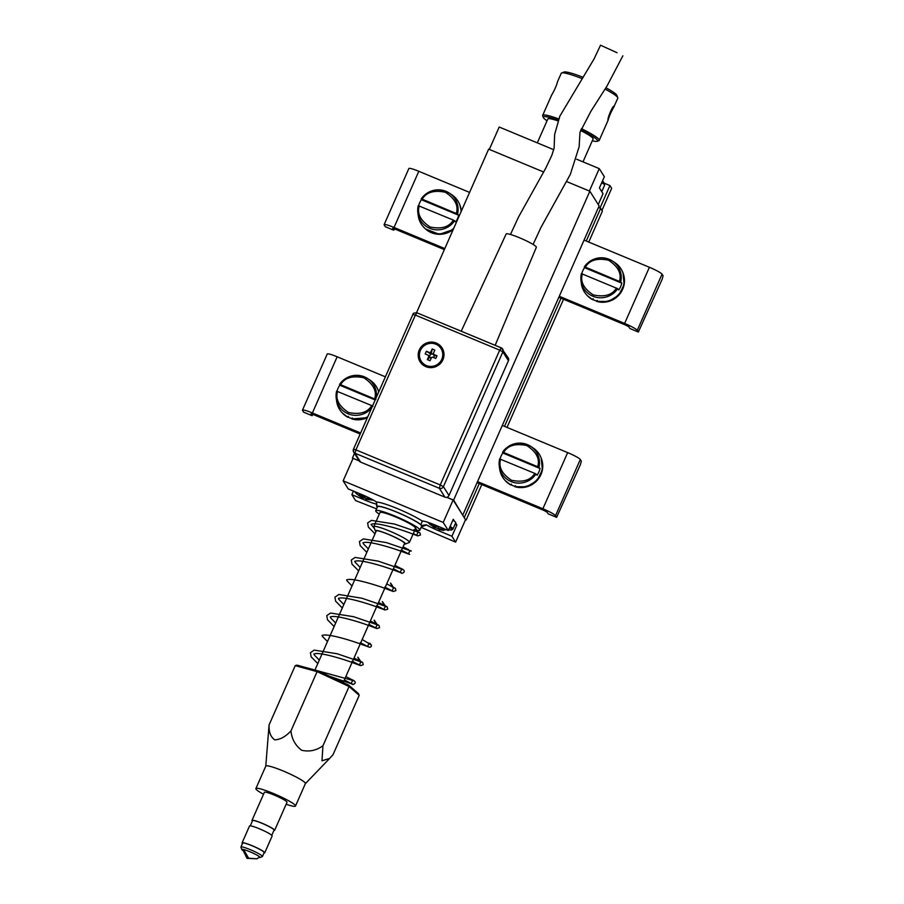 <?xml version="1.0" encoding="UTF-8"?>
<svg xmlns="http://www.w3.org/2000/svg" width="904" height="904" viewBox="0 0 904 904"><rect width="100%" height="100%" fill="white"/><g stroke="black" fill="none" stroke-linecap="round" stroke-linejoin="round"><path stroke-width="1.36" d="M373.612 500.228L366.832 499.392L366.854 498.375M366.595 499.031L364.391 497.562M363.385 495.799L362.583 497.81L364.278 498.059M362.583 497.81L361.317 497.177L362.323 495.302M358.255 494.996L358.21 495.03A24.623 22.306 -51.2 0 0 361.317 497.177M358.21 495.03L356.696 493.821L358.21 495.03M367.363 498.454L367.047 499.347A24.623 22.306 -51.2 0 0 370.889 499.833L369.374 498.612A24.623 22.306 128.8 0 1 365.544 498.138L363.306 495.595L359.397 494.115L359.803 495.968A24.623 22.306 128.8 0 1 356.696 493.821M360.368 496.025L360.956 494.804M450.113 526.41A15.458 1.853 23.8 0 1 452.983 528.998L455.718 522.783A15.458 1.853 -156.2 0 0 452.847 520.207M449.593 527.597A14.859 1.785 23.8 0 1 451.672 530.015L452.983 528.998M430.62 524.591L433.694 527.168L434.022 526.569M433.818 527.235L434.779 527.755A24.623 4.079 112.6 0 0 435.57 527.642L436.146 526.026M430.372 524.795L429.886 523.992L430.372 524.795M440.022 529.089L439.807 529.71L443.864 530.422L443.389 529.62L438.248 528.32A24.623 4.079 -67.4 0 1 438.18 526.772L434.022 525.043A24.623 4.079 112.6 0 0 434.078 526.58L429.886 523.992M439.807 529.71L438.948 529.495A24.623 4.079 -67.4 0 1 438.948 529.495L439.22 528.851M439.739 529.382L435.57 527.642M435.615 525.8L434.779 527.755M434.078 526.58L434.643 525.348M600.086 208.135L598.482 207.378M489.324 149.42L499.2 127.023L553.745 149.702M589.385 191.026L599.262 168.63L576.707 159.251M598.245 204.541L603.024 193.693L599.397 187.942L604.358 176.709L599.262 168.63M601.94 210.406L611.669 188.326L609.929 185.557L600.019 208.022M609.929 185.557L604.245 183.196M600.719 190.043A15.458 1.853 23.8 0 1 601.861 191.445A15.458 1.853 23.8 0 1 601.702 191.591M601.861 191.445L604.595 185.241L604.471 183.58A14.859 1.785 -156.2 0 0 604.471 183.58A14.859 1.785 -156.2 0 0 602.154 181.681M469.571 192.405L418.801 171.297A12.362 1.48 -156.2 0 0 408.879 168.517L384.11 224.678A12.362 1.48 23.8 0 1 394.031 227.458L444.802 248.566M385.353 226.712L384.177 224.994A12.362 1.48 23.8 0 1 384.11 224.678M394.732 228.972L393.715 230.204L392.596 228.418L395.082 229.119L444.35 249.606M385.364 376.821L337.158 356.786A12.362 1.48 -156.2 0 0 327.237 354.006L302.467 410.167A12.362 1.48 23.8 0 1 312.388 412.947L360.594 432.982M303.71 412.19L302.546 410.484A12.362 1.48 23.8 0 1 302.467 410.167M313.089 414.461L312.072 415.693L310.953 413.908L313.439 414.608L360.131 434.022M559.271 296.275L624.63 323.44A12.362 1.48 23.8 0 1 637.264 330.333L638.36 332.039L629.998 328.536M638.36 332.039L662.191 279.189L663.084 275.833L662.033 274.172A12.362 1.48 -156.2 0 0 649.4 267.279L584.04 240.114M629.93 328.525L628.834 326.819L625.67 325.101L558.819 297.303M477.538 481.606L542.886 508.771A12.362 1.48 23.8 0 1 555.531 515.653L556.627 517.359L548.265 513.856M556.627 517.359L580.447 464.52L581.34 461.153L580.3 459.492A12.362 1.48 -156.2 0 0 567.655 452.61L502.308 425.445M548.186 513.856L547.089 512.15L543.937 510.432L477.075 482.634M453.186 229.571L439.378 234.339L425.716 229.062M352.47 418.01L351.554 418.473A21.481 20.995 147.8 0 0 367.679 416.913M348.424 416.326L347.531 416.834M597.239 300.456L596.324 300.93A21.481 20.995 147.8 0 0 624.178 281.483M593.193 298.772L592.301 299.281M511.461 484.103L510.568 484.612M542.434 466.814A21.481 20.995 -32.2 0 1 514.591 486.25L515.506 485.787M621.805 283.167A20.826 20.363 -32.2 0 1 618.833 289.913L617.726 288.704A20.329 19.877 147.8 0 1 581.023 280.895L581.419 283.766A21.639 21.154 -32.2 0 0 613.997 298.354A21.639 21.154 -32.2 0 0 614.912 262.668L612.494 261.064A20.329 19.877 147.8 0 1 620.709 281.969L621.805 283.167L584.526 267.674A20.826 20.363 -32.2 0 0 581.758 273.63M584.526 267.674L584.346 266.849L585.363 267.121L620.709 281.969M617.726 288.704L581.374 273.584L581.023 280.895A20.329 19.877 147.8 0 1 581.374 273.584L582.391 273.867C580.029 281.551 583.645 288.568 593.261 294.919C604.629 297.292 612.358 294.998 616.46 288.026M584.346 266.849L585.363 267.121C589.464 260.149 597.194 257.855 608.561 260.228C618.178 266.578 621.805 273.596 619.432 281.291M540.061 468.498A20.826 20.363 -32.2 0 1 537.089 475.233L535.993 474.035A20.329 19.877 147.8 0 1 499.279 466.215L499.686 469.097A21.639 21.154 -32.2 0 0 540.66 473.956A21.639 21.154 -32.2 0 0 533.179 448L530.75 446.395A20.329 19.877 147.8 0 1 538.965 467.289L540.061 468.498L502.793 453.006A20.826 20.363 -32.2 0 0 500.025 458.961M502.793 453.006L502.613 452.181L503.618 452.452L538.965 467.289M502.613 452.158C510.511 442.621 519.89 440.7 530.75 446.395A20.329 19.877 147.8 0 0 502.624 452.158L503.618 452.452C507.72 445.48 515.461 443.186 526.829 445.559C536.434 451.91 540.061 458.927 537.699 466.622M500.646 459.187L499.641 458.916L499.279 466.215A20.329 19.877 147.8 0 1 499.641 458.916L534.727 473.357C530.625 480.329 522.885 482.623 511.517 480.25C501.912 473.899 498.285 466.882 500.646 459.187M535.993 474.035L534.727 473.357M461.085 211.649A21.639 21.154 -32.2 0 0 451.785 194.733L449.356 193.128A20.329 19.877 147.8 0 1 457.571 214.022L458.667 215.231L421.4 199.739A20.826 20.363 -32.2 0 0 418.631 205.694M458.667 215.231A20.826 20.363 -32.2 0 1 455.695 221.977L454.599 220.768A20.329 19.877 147.8 0 1 417.885 212.948L418.281 215.83A21.639 21.154 -32.2 0 0 453.785 228.215M421.4 199.739L421.219 198.914L422.224 199.185L457.571 214.022M421.219 198.914L422.224 199.185C426.326 192.213 434.067 189.919 445.435 192.292C455.04 198.643 458.667 205.66 456.305 213.355M419.253 205.92L418.247 205.649L417.885 212.948A20.329 19.877 147.8 0 1 418.247 205.649L453.333 220.09C449.231 227.062 441.491 229.356 430.123 226.983C420.518 220.632 416.891 213.615 419.253 205.92M454.599 220.768L453.333 220.09M378.686 391.952A21.639 21.154 -32.2 0 0 370.143 380.222L367.725 378.618A20.329 19.877 147.8 0 1 376.324 397.308M371.589 408.054A20.329 19.877 147.8 0 1 336.243 398.438L336.65 401.319A21.639 21.154 -32.2 0 0 367.747 416.744M375.16 399.941L339.757 385.228A20.826 20.363 -32.2 0 0 336.989 391.183M339.757 385.228L339.576 384.403L340.582 384.675L375.928 399.511M339.576 384.403L340.582 384.675C344.684 377.702 352.424 375.409 363.792 377.77C373.397 384.121 377.024 391.149 374.663 398.833M337.61 391.409L336.604 391.138L336.243 398.438A20.329 19.877 147.8 0 1 336.604 391.138L371.691 405.58C367.589 412.552 359.848 414.846 348.481 412.473C338.876 406.122 335.248 399.105 337.61 391.409M372.957 406.258L371.691 405.58M614.144 106.536C611.138 111.712 609.115 116.277 608.098 120.255L608.064 120.209C607.036 119.068 612.799 104.943 614.223 106.096L617.805 98.231A30.917 3.718 -156.2 0 0 617.85 98.027A30.917 3.718 -156.2 0 0 617.782 97.734A30.917 3.718 -156.2 0 0 605.07 89.1M582.346 78.727A30.917 3.718 -156.2 0 0 561.633 72.964A30.917 3.718 -156.2 0 0 561.237 73.28L557.576 81.586C556.559 85.552 554.536 90.117 551.53 95.304L542.66 115.407A30.917 3.718 23.8 0 1 558.627 118.887M547.033 120.82A29.674 3.571 23.8 0 1 543.327 117.509L542.694 115.904A30.917 3.718 23.8 0 1 542.626 115.599A30.917 3.718 23.8 0 1 542.66 115.407M581.362 128.628A30.917 3.718 23.8 0 1 599.228 140.357A30.917 3.718 23.8 0 1 598.843 140.674L597.228 141.284A29.674 3.571 23.8 0 1 592.289 140.787M617.782 97.734L616.833 95.327A29.064 3.492 -156.2 0 0 605.906 87.767M583.216 77.337A29.064 3.492 -156.2 0 0 564.051 72.049L561.633 72.964M543.327 117.509A29.674 3.571 23.8 0 1 543.259 117.215A29.674 3.571 23.8 0 1 558.084 120.175M580.843 129.905A29.674 3.571 23.8 0 1 597.228 141.284M537.304 142.866L547.824 119.023A24.736 2.972 23.8 0 1 557.824 120.831M580.605 130.504A24.736 2.972 23.8 0 1 593.08 138.979L582.99 161.861M242.464 843.534A12.362 1.48 23.8 0 1 242.091 842.856A12.362 1.48 23.8 0 1 254.001 846.494A12.362 1.48 23.8 0 1 264.714 852.845A12.362 1.48 23.8 0 1 263.957 853.014M264.714 852.845L272.149 835.997A12.362 1.48 -156.2 0 0 261.425 829.646A12.362 1.48 -156.2 0 0 249.515 826.007L242.091 842.856M242.577 850.348A9.887 1.186 23.8 0 1 241.876 849.636L240.927 847.229A11.752 1.412 23.8 0 1 240.916 847.037L242.656 843.116A11.752 1.412 23.8 0 1 253.967 846.562A11.752 1.412 23.8 0 1 264.149 852.596L262.42 856.517A11.752 1.412 23.8 0 1 262.262 856.642L259.855 857.557A9.887 1.186 23.8 0 1 258.849 857.534M240.916 847.037A11.752 1.412 23.8 0 1 252.239 850.494A11.752 1.412 23.8 0 1 262.42 856.517M271.765 835.319L274.059 830.132A11.752 1.412 -156.2 0 0 263.878 824.098A11.752 1.412 -156.2 0 0 252.555 820.651L250.272 825.838M241.876 849.636A9.887 1.186 23.8 0 1 241.876 849.477A9.887 1.186 23.8 0 1 251.402 852.382A9.887 1.186 23.8 0 1 259.979 857.455A9.887 1.186 23.8 0 1 259.855 857.557M376.087 531.394A15.763 1.898 23.8 0 1 375.951 530.919A15.763 1.898 23.8 0 1 382.754 532.219A15.763 1.898 23.8 0 1 397.726 538.694A15.763 1.898 23.8 0 1 404.8 543.643A15.763 1.898 23.8 0 1 404.37 543.869M404.257 544.118A16.385 1.966 -156.2 0 0 405.161 544.061A16.385 1.966 -156.2 0 0 398.788 539.146A16.385 1.966 -156.2 0 0 382.448 532.027A16.385 1.966 -156.2 0 0 375.397 530.942A16.385 1.966 -156.2 0 0 375.974 531.642M419.874 530.162L421.603 526.241A24.114 2.893 -156.2 0 0 410.778 518.659A24.114 2.893 -156.2 0 0 387.872 508.76A24.114 2.893 -156.2 0 0 377.476 506.771L375.748 510.703A24.114 2.893 23.8 0 1 386.144 512.692A24.114 2.893 23.8 0 1 409.049 522.591A24.114 2.893 23.8 0 1 419.874 530.162A24.114 2.893 23.8 0 1 414.936 529.857M405.161 544.061L409.184 542.536A19.481 2.339 -156.2 0 0 409.433 542.332A19.481 2.339 -156.2 0 0 400.698 536.219A19.481 2.339 -156.2 0 0 382.189 528.23A19.481 2.339 -156.2 0 0 373.793 526.614A19.481 2.339 -156.2 0 0 373.815 526.93L375.397 530.942M379.296 514.139A24.114 2.893 23.8 0 1 375.748 510.703M409.433 542.332L415.625 528.298A19.481 2.339 -156.2 0 0 398.754 518.297A19.481 2.339 -156.2 0 0 379.985 512.579L373.793 526.614M543.688 172.02L488.657 149.149L416.541 312.671M354.47 453.379L352.424 458.023L359.171 460.825M446.87 497.29L453.616 500.093L589.849 191.219L566.638 181.568M352.424 458.023L352.888 458.757M465.503 519.743L463.854 517.009M453.616 500.093L462.328 514.579M462.893 514.817L599.126 205.931L589.849 191.219M588.753 242.069L602.392 211.129L600.651 208.372L598.448 207.445M600.651 208.372L586.244 241.029M561.022 298.218L504.511 426.36M479.278 483.55L464.419 517.246M466.159 520.015L481.787 484.589M507.008 427.4L563.531 299.269M446.745 497.324L453.13 499.968L443.22 522.433L448.305 530.512L434.813 524.908A16.08 1.932 -156.2 0 0 422.315 521.077A27.821 3.345 -156.2 0 0 397.647 508.715A27.821 3.345 -156.2 0 0 376.561 502.059A16.08 1.932 -156.2 0 0 361.724 494.522L348.232 488.917L343.147 480.838L353.057 458.373L359.238 460.938A3.096 3.017 147.8 0 0 360.606 462.091L355.035 453.243L439.367 488.296L440.248 484.939L355.927 449.876L415.365 315.089L499.697 350.153L440.248 484.939L443.412 486.657L502.861 351.871L499.697 350.153L501.291 347.893A3.096 3.017 147.8 0 1 502.861 351.871L508.432 360.73L448.983 495.516A3.096 3.017 147.8 0 1 444.937 497.155L360.606 462.091M453.13 499.968L465.526 519.676L455.627 542.129L421.106 527.371M448.305 530.512L453.254 519.28L454.588 521.382M455.616 523.02L456.882 525.032L451.932 536.264L455.627 542.129M343.147 480.838L443.22 522.433M376.561 508.862L355.554 500.533L351.859 494.669L353.441 491.075M426.27 524.795L421.716 525.45A24.736 2.972 23.8 0 1 421.863 526.738L425.886 525.213A27.821 3.345 -156.2 0 0 426.27 524.795A16.08 1.932 -156.2 0 0 438.44 530.659L451.932 536.264M351.859 494.669L365.352 500.274A16.08 1.932 -156.2 0 0 376.143 503.957L376.934 506.929A24.736 2.972 23.8 0 1 376.9 506.816A16.08 1.932 23.8 0 0 377.013 506.692A16.08 1.932 23.8 0 0 376.991 506.409A24.736 2.972 23.8 0 1 396.754 512.082A24.736 2.972 23.8 0 1 420.868 524.659L422.315 521.077M456.882 525.032L455.062 524.275M421.716 525.45A16.08 1.932 23.8 0 1 420.868 524.659M376.561 502.059L376.991 506.409M442.903 359.769A12.984 12.69 -32.2 0 0 424.338 344.119A12.984 12.69 -32.2 0 0 431.976 367.589A12.984 12.69 -32.2 0 0 442.903 359.769M442.18 348.108A12.984 12.69 -32.2 0 0 424.541 344.458A12.984 12.69 -32.2 0 0 420.213 361.95M501.166 347.848L416.902 312.795L501.234 347.848L508.24 357.916A3.096 3.017 147.8 0 1 508.432 360.73M437.016 355.803L433.762 354.402L434.01 355.475A2.203 2.147 -32.2 0 0 433.943 355.295L433.378 353.374L434.847 350.13L432.168 348.978L430.688 352.232L431.253 354.142A2.203 2.147 -32.2 0 0 431.072 354.221L429.649 352.639L426.394 351.238L425.174 353.916L428.428 355.317L429.852 356.899A2.203 2.147 -32.2 0 0 429.92 357.08L428.812 356.346L427.343 359.589L430.021 360.741L431.502 357.498A2.712 2.655 147.8 0 0 432.541 357.08L435.796 358.481L437.016 355.803L434.508 355.69L433.66 357.566M428.812 356.346A2.712 2.655 147.8 0 1 428.428 355.317M429.649 352.639A2.712 2.655 147.8 0 1 430.688 352.232M433.378 353.374A2.712 2.655 147.8 0 1 433.762 354.402L434.508 355.69M441.728 359.419A11.752 11.481 -32.2 0 0 424.982 345.147A11.752 11.481 -32.2 0 0 431.829 366.38A11.752 11.481 -32.2 0 0 441.728 359.419M421.151 361.125L421.366 361.453A11.752 11.481 -32.2 0 0 441.932 359.758A11.752 11.481 -32.2 0 0 441.242 348.933L441.039 348.605M434.033 356.741A2.203 2.147 -32.2 0 0 434.01 355.475M431.332 358.278L430.745 358.029A2.203 2.147 147.8 0 1 429.92 357.08L427.343 359.589M429.852 356.899A2.203 2.147 147.8 0 1 431.072 354.221L426.394 351.238M432.168 348.978L431.253 354.142A2.203 2.147 147.8 0 1 432.53 354.097L433.118 354.345A2.203 2.147 147.8 0 1 433.943 355.295M433.118 354.345L433.75 354.617M431.479 353.645L432.53 354.097M429.456 356.458L430.575 354.006M430.745 358.029L429.694 357.577M617.059 52.737L600.527 45.2L617.059 52.737M495.155 345.328L536.343 247.312A16.498 1.977 -156.2 0 0 522.049 238.848A16.498 1.977 -156.2 0 0 506.15 233.989L461.221 331.214M295.224 665.649L269.076 724.918C268.77 732.082 270.669 737.054 274.771 739.867C280.183 739.641 285.585 736.658 290.952 730.929L317.089 671.649L349.091 686.498L359.204 695.334L358.425 693.617L348.707 685.13L317.993 670.881L296.998 665.129L295.224 665.649L317.089 671.649L317.993 670.881M290.952 730.929C291.811 739.099 295.405 745.563 301.71 750.286C309.326 751.992 316.4 750.478 322.943 745.766L349.091 686.498L348.707 685.13M322.943 745.766L321.982 760.795L329.677 758.422L333.067 754.603L359.204 695.334M265.776 766.163L269.076 724.918M265.776 766.219A21.639 2.599 23.8 0 1 265.799 766.106A21.639 2.599 23.8 0 1 266.205 765.846A21.639 2.599 23.8 0 1 288.184 773.146A21.639 2.599 23.8 0 1 305.405 783.576L295.495 806.04A21.639 2.599 23.8 0 1 286.15 804.244M263.516 794.266A21.639 2.599 23.8 0 1 255.888 788.57A21.639 2.599 23.8 0 1 256.295 788.311A21.639 2.599 23.8 0 1 278.285 795.61A21.639 2.599 23.8 0 1 295.495 806.04M274.624 830.38L287.009 802.3A12.362 1.48 -156.2 0 0 277.178 796.345A12.362 1.48 -156.2 0 0 264.612 792.164A12.362 1.48 -156.2 0 0 264.375 792.322L251.99 820.391A12.362 1.48 23.8 0 1 252.227 820.244A12.362 1.48 23.8 0 1 264.793 824.425A12.362 1.48 23.8 0 1 274.624 830.38A12.362 1.48 23.8 0 1 273.867 830.55M252.374 821.069A12.362 1.48 23.8 0 1 251.99 820.391M604.595 185.241A15.458 1.853 -156.2 0 0 601.725 182.653M418.801 171.297L394.031 227.458M385.228 226.655L393.658 230.158M337.158 356.786L312.388 412.947M303.586 412.145L312.016 415.648M624.63 323.44L649.4 267.279M637.264 330.333L662.033 274.172M629.885 328.48L638.314 331.983M542.886 508.771L567.655 452.61M555.531 515.653L580.3 459.492M548.14 513.811L556.57 517.314M461.3 211.163L459.853 204.982A21.481 20.995 147.8 0 1 461.3 211.174M453.209 229.514A21.481 20.995 147.8 0 1 425.874 229.3M453.684 228.452A21.481 20.995 147.8 0 1 431.253 232.305M347.78 417.241A21.481 20.995 147.8 0 1 342.424 413.038M378.222 390.494A21.481 20.995 147.8 0 1 378.719 391.873L378.211 390.471M367.352 417.659A21.481 20.995 147.8 0 1 351.825 418.914M592.561 299.687A21.481 20.995 147.8 0 1 587.193 295.495L592.572 299.699M622.992 272.94A21.481 20.995 147.8 0 1 596.606 301.371M514.862 486.702A21.481 20.995 -32.2 0 0 541.259 458.271L542.389 469.967L536.999 480.6L526.772 486.815L514.896 486.714M510.839 485.03L505.438 480.804A21.481 20.995 -32.2 0 0 510.816 485.019M584.368 266.827A20.329 19.877 147.8 0 1 612.494 261.064C601.635 255.369 592.256 257.29 584.357 266.838M421.23 198.891A20.329 19.877 147.8 0 1 449.356 193.128C438.496 187.433 429.117 189.354 421.219 198.903M339.588 384.369A20.329 19.877 147.8 0 1 367.725 378.618C356.854 372.923 347.475 374.844 339.576 384.381M259.572 856.834L257.03 858.8L248.6 858.19L243.605 849.534M451.672 530.015L438.948 529.495L438.44 530.659M365.352 500.274L365.996 498.805M359.227 460.938L353.656 452.079A3.096 3.017 -32.2 0 0 355.035 453.243L355.927 449.876L353.441 449.186L353.656 452.079A3.096 3.017 -32.2 0 1 353.464 449.265L412.891 314.4C413.953 314.038 411.354 313.1 416.902 312.795L415.365 315.089L412.913 314.479M448.983 495.516L443.412 486.657A3.096 3.017 -32.2 0 1 439.367 488.296L444.937 497.155M354.289 491.426L357.306 494.443M427.75 522.252L430.259 524.716M604.471 183.58L602.572 180.743M385.273 226.701L393.715 230.204M303.642 412.19L312.072 415.693M347.803 417.252L342.401 413.026M367.329 417.693L351.859 418.936M622.992 272.918L624.133 284.636L618.743 295.258L608.516 301.484L596.629 301.394M599.228 140.357L608.098 120.255M257.03 858.8L247.018 858.371L242.6 849.342M343.192 682.576L404.664 543.18M314.931 670.045L376.38 530.704M413.32 533.518L417.716 535.812C415.942 536.264 417.897 530.93 419.388 532.569L419.377 532.569M413.919 529.688L416.925 531.236C412.021 522.139 418.179 532.411 418.021 531.778L419.976 532.919L420.428 535.032L417.772 535.88L411.218 533.45C400.788 529.394 378.606 522.727 372.437 523.936L371.047 524.399L374.448 528.558M419.332 532.546L394.494 524.049L371.431 520.376L367.645 522.953L368.346 527.088L375.002 533.846M408.755 549.768L403.06 546.841M411.162 551.078L411.207 551.101C410.789 549.451 407.376 553.463 409.535 554.344L401.15 550.005M410.902 550.965L386.358 542.592L363.284 538.897L359.43 541.598L360.165 545.598L366.832 552.378M360.187 567.429L355.249 562.39L354.763 561.305L356.097 561.011C362.255 559.791 384.437 566.458 394.867 570.514L401.421 572.955C400.472 574.289 408.868 571.577 400.574 568.3L394.878 565.373M368.369 548.897L363.419 543.858L362.933 542.773L364.267 542.468C370.437 541.259 392.618 547.926 403.037 551.982L409.602 554.412M358.651 570.91L352.006 564.152L351.294 560.028L355.08 557.44L378.154 561.113L402.721 569.497M352.018 585.961L347.079 580.922L346.582 579.837L347.916 579.543C354.085 578.323 376.267 584.99 386.697 589.046L393.251 591.487L395.907 590.628L395.455 588.527L393.5 587.374C393.658 588.007 387.5 577.735 392.404 586.843L386.709 583.905M394.856 588.165L394.856 588.165C394.438 586.515 391.025 590.538 393.183 591.408L384.81 587.069M394.551 588.029L392.539 587.261M343.836 604.494L338.898 599.454L338.412 598.369L339.746 598.075C345.916 596.866 368.086 603.522 378.516 607.578L385.081 610.019L387.737 609.16L387.274 607.059L385.33 605.906C385.488 606.539 379.318 596.267 384.234 605.375L378.539 602.437M386.641 606.686L386.686 606.697C386.268 605.058 382.855 609.07 385.014 609.94L376.629 605.601M386.381 606.573L361.905 598.222L338.842 594.482L334.909 597.171L335.599 601.126L342.311 607.974M335.666 623.025L330.728 617.986L330.242 616.901L331.565 616.607C337.734 615.398 359.916 622.054 370.346 626.11L376.9 628.551L379.556 627.692L379.104 625.591L377.16 624.438C377.307 625.071 371.148 614.799 376.053 623.907L370.357 620.969M334.13 626.506L327.485 619.76L326.773 615.624L330.559 613.036L353.622 616.709L378.2 625.105M327.497 641.557L322.547 636.529L322.061 635.433L323.395 635.139C329.564 633.93 351.746 640.586 362.176 644.642L369.849 647.32L371.081 646.699L371.476 645.038L362.188 639.501M370.335 643.761L370.335 643.761C369.917 642.122 366.504 646.134 368.662 647.015L360.278 642.665M370.03 643.637L368.018 642.857M319.315 660.089L314.377 655.061L313.891 653.965L315.225 653.671C321.395 652.462 343.565 659.118 353.995 663.174L360.549 665.615L363.205 664.756L362.753 662.655L360.809 661.502C360.967 662.135 354.797 651.863 359.702 660.971L354.006 658.033M362.165 662.304L362.165 662.304C361.747 660.654 358.334 664.666 360.493 665.547L352.108 661.197M362.12 662.282L337.282 653.784L314.208 650.112L310.422 652.688L311.134 656.824L317.779 663.57M329.621 676.282L352.379 684.147C351.486 685.503 359.792 682.769 351.532 679.503L345.837 676.565M308.919 668.395L353.679 680.701M344.345 679.944L352.323 684.079C350.108 682.757 353.611 679.39 353.995 680.836L353.995 680.836M393.387 568.752L401.365 572.876C399.15 571.554 402.653 568.198 403.037 569.633L403.037 569.633M368.866 624.348L376.844 628.472C374.606 627.206 378.166 623.771 378.516 625.229L378.516 625.229M533.089 244.442L541.078 227.22L570.322 174.415L579.148 146.708L579.972 132.334L590.843 111.384L607.126 85.801L622.867 55.822M510.466 234.464L518.546 216.994L545.677 168.325L551.869 155.217L554.118 148.087L554.649 134.459L559.858 116.13L594.097 58.873L600.527 45.2M305.382 783.632L329.677 758.422M255.888 788.57L265.799 766.106"/></g></svg>
